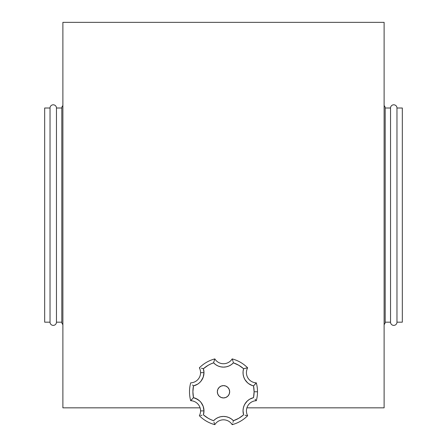 <?xml version="1.0" encoding="UTF-8"?>
<svg xmlns="http://www.w3.org/2000/svg" width="447" height="447" viewBox="0 0 447 447"><rect width="100%" height="100%" fill="white"/><g stroke="black" fill="none" stroke-linecap="round" stroke-linejoin="round"><path stroke-width="0.67" d="M62.882 22.35L62.882 407.837L200.105 407.837L62.882 407.837L62.882 22.35L384.118 22.35L62.882 22.35M246.895 407.837L384.118 407.837L384.118 22.35L384.118 407.837L246.895 407.837M217.337 391.773A6.163 6.163 0 0 1 223.5 385.616A6.163 6.163 0 0 1 229.663 391.773L229.194 389.415L227.858 387.42L225.858 386.085L223.5 385.616L221.142 386.085L219.142 387.42L217.806 389.415L217.337 391.773L217.806 394.137L219.142 396.131L221.142 397.467L223.5 397.936L225.858 397.467L227.858 396.131L229.194 394.137L229.663 391.773A6.163 6.163 0 0 1 223.5 397.936A6.163 6.163 0 0 1 217.337 391.773L217.454 390.572M203.217 377.128L203.977 372.653L203.391 368.714L208.201 365.277L210.833 363.925L213.582 362.83L215.672 364.651L218.097 366.009L220.74 366.842L223.5 367.127L226.26 366.842L228.903 366.009L231.328 364.651L233.418 362.83L238.799 365.277L243.609 368.714L243.079 371.435L243.112 374.212L243.71 376.922L244.844 379.453L246.47 381.699L248.521 383.571L250.907 384.99L253.527 385.895L254.097 391.773L257.5 391.773A34 34 0 0 0 256.304 382.844L253.527 385.895A30.597 30.597 0 0 1 254.097 391.773L253.527 397.657L249.677 399.21L247.448 400.864L245.599 402.937L244.213 405.34L243.341 407.971L243.023 410.726L243.609 414.838L238.799 418.275L233.418 420.722L231.328 418.9L228.903 417.543L226.26 416.71L223.5 416.425L220.74 416.71L218.097 417.543L215.672 418.9L213.582 420.722L210.833 419.627L208.201 418.275L203.391 414.838L203.977 410.899L203.217 406.424L201.033 402.451L199.474 400.791L197.658 399.411L193.473 397.657L190.696 400.708A10.197 10.197 0 0 1 200.574 410.899L203.977 410.899A13.6 13.6 0 0 0 193.473 397.657L192.903 391.773L193.473 385.895L197.658 384.141L199.474 382.761L201.033 381.101L203.217 377.128L203.977 372.653L200.574 372.653A10.197 10.197 0 0 0 199.362 367.831A34 34 0 0 1 214.828 358.902A34 34 0 0 0 199.362 367.831A10.197 10.197 0 0 1 200.574 372.653L203.977 372.653A13.6 13.6 0 0 0 203.391 368.714L202.105 368.367M255.019 384.364L256.304 382.844A34 34 0 0 1 257.5 391.773L254.097 391.773A30.597 30.597 0 0 1 253.527 397.657A13.6 13.6 0 0 0 243.609 414.838A30.597 30.597 0 0 1 233.418 420.722A13.6 13.6 0 0 0 213.582 420.722A30.597 30.597 0 0 1 203.391 414.838A13.6 13.6 0 0 0 203.977 410.899L200.574 410.899A10.197 10.197 0 0 0 190.696 400.708A34 34 0 0 1 189.5 391.773A34 34 0 0 0 190.696 400.708L191.21 400.071M247.258 367.887L247.638 367.831A10.197 10.197 0 0 0 256.304 382.844A10.197 10.197 0 0 1 247.638 367.831A34 34 0 0 0 232.172 358.902A34 34 0 0 1 247.638 367.831L243.609 368.714A13.6 13.6 0 0 0 253.527 385.895L254.79 384.61M201.653 368.261L201.323 368.188M247.638 415.721A10.197 10.197 0 0 1 256.304 400.708L256.304 400.708A34 34 0 0 0 257.5 391.773A34 34 0 0 1 256.304 400.708L256.304 400.708A10.197 10.197 0 0 0 247.638 415.721A34 34 0 0 1 232.172 424.65A34 34 0 0 0 247.638 415.721L247.537 415.704M189.5 391.773A34 34 0 0 1 190.696 382.844L190.696 382.844A34 34 0 0 0 189.5 391.773M232.172 424.65A10.197 10.197 0 0 0 214.828 424.65L214.828 424.65A34 34 0 0 1 199.362 415.721A34 34 0 0 0 214.828 424.65A10.197 10.197 0 0 1 232.172 424.65L232.205 424.561M220.74 366.842L222.114 367.054M224.886 367.054L226.26 366.842M243.079 371.435L243.112 374.212M244.844 379.453L247.448 382.688M248.521 383.571L252.192 385.51M252.192 398.042L250.907 398.562M247.448 400.864L244.844 404.099M243.079 412.117L243.274 413.492M232.418 419.755L231.328 418.9M226.26 416.71L224.886 416.498M222.114 416.498L220.74 416.71M203.977 410.899L203.217 406.424M199.474 400.791L195.641 398.361M197.658 384.141L199.474 382.761M192.54 384.956L193.473 385.895A13.6 13.6 0 0 0 203.977 372.653L203.826 370.658M232.172 358.902A10.197 10.197 0 0 1 214.828 358.902L214.828 358.902A10.197 10.197 0 0 0 232.172 358.902L232.205 358.991M200.574 372.653A10.197 10.197 0 0 1 190.696 382.844A10.197 10.197 0 0 0 200.574 372.653M199.362 415.721A10.197 10.197 0 0 0 200.574 410.899A10.197 10.197 0 0 1 199.362 415.721L199.742 415.665M214.694 359.259L213.582 362.83A13.6 13.6 0 0 0 233.418 362.83A30.597 30.597 0 0 1 243.609 368.714L246.828 367.959M201.988 368.339L203.391 368.714A30.597 30.597 0 0 1 213.582 362.83L214.543 359.662M233.233 362.12L233.418 362.83L233.233 362.12M255.79 400.071L255.019 399.188L255.79 400.071M201.988 415.213L200.709 415.492M246.828 415.593L247.258 415.665M213.962 422.119L214.063 422.454M245.012 415.213L245.347 415.291M233.233 421.432L233.418 420.722L233.233 421.432M232.937 422.454L233.038 422.119M245.347 368.261L245.012 368.339M246.291 415.492L245.677 415.364M232.641 360.181L232.837 360.774M232.306 424.292L232.457 423.89M214.543 423.89L214.694 424.292M233.038 361.433L232.937 361.098M232.457 359.662L232.306 359.259M214.063 361.098L213.962 361.433M214.359 423.37L214.163 422.778M199.362 367.831L199.742 367.887M192.948 385.381L193.473 385.895L192.948 385.381M191.567 399.657L191.981 399.188M192.948 398.171L193.473 397.657A30.597 30.597 0 0 1 193.473 385.895M229.546 392.98L229.663 391.773M396.97 322.175L402.322 322.175L402.322 108.012L396.97 108.012L396.97 322.175L396.97 108.012A3.213 3.213 0 0 0 393.757 104.799A3.213 3.213 0 0 0 390.544 108.012L390.544 322.175A3.213 3.213 0 0 0 393.757 325.388A3.213 3.213 0 0 0 396.97 322.175A3.213 3.213 0 0 1 393.757 325.388A3.213 3.213 0 0 1 390.544 322.175L390.544 108.012L385.191 108.012L385.191 322.175L390.544 322.175L385.191 322.175L385.191 108.012A3.213 3.213 0 0 0 384.118 105.621A3.213 3.213 0 0 1 385.191 108.012L390.544 108.012A3.213 3.213 0 0 1 393.757 104.799A3.213 3.213 0 0 1 396.97 108.012L402.322 108.012L402.322 322.175L396.97 322.175M384.118 324.567A3.213 3.213 0 0 0 385.191 322.175A3.213 3.213 0 0 1 384.118 324.567M50.03 322.175L44.678 322.175L50.03 322.175A3.213 3.213 0 0 0 53.243 325.388A3.213 3.213 0 0 0 56.456 322.175A3.213 3.213 0 0 1 53.243 325.388A3.213 3.213 0 0 1 50.03 322.175L50.03 108.012A3.213 3.213 0 0 1 53.243 104.799A3.213 3.213 0 0 1 56.456 108.012L61.809 108.012A3.213 3.213 0 0 1 62.882 105.621A3.213 3.213 0 0 0 61.809 108.012L61.809 322.175L56.456 322.175L61.809 322.175A3.213 3.213 0 0 0 62.882 324.567A3.213 3.213 0 0 1 61.809 322.175L61.809 108.012L56.456 108.012L56.456 322.175L56.456 108.012A3.213 3.213 0 0 0 53.243 104.799A3.213 3.213 0 0 0 50.03 108.012L50.03 322.175M44.678 108.012L50.03 108.012L44.678 108.012L44.678 322.175L44.678 108.012"/></g></svg>
